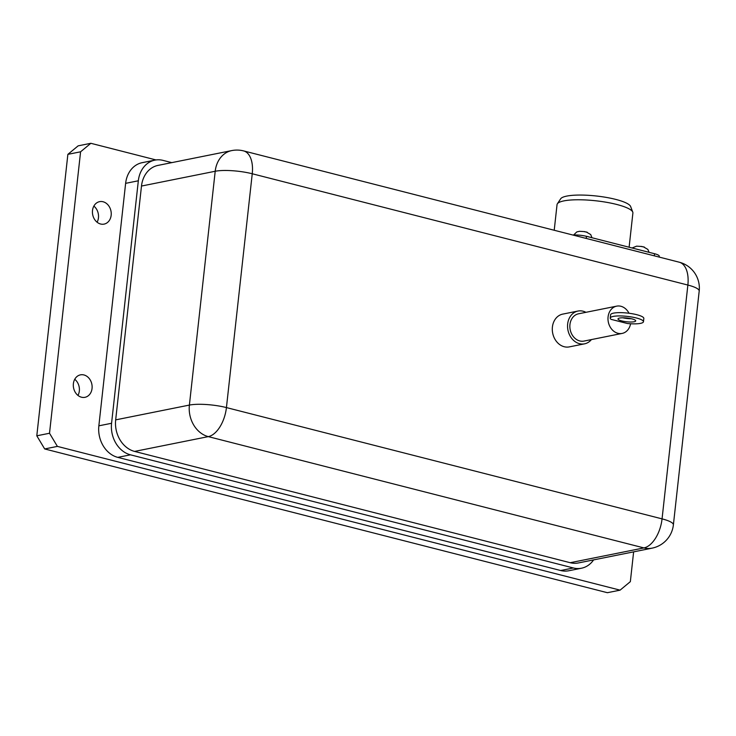 <?xml version="1.0" encoding="UTF-8"?>
<svg xmlns="http://www.w3.org/2000/svg" width="736" height="736" viewBox="0 0 736 736"><rect width="100%" height="100%" fill="white"/><g stroke="black" fill="none" stroke-linecap="round" stroke-linejoin="round"><path stroke-width="1.1" d="M611.055 319.341A16.716 3.542 6.3 0 1 610.236 318.062A16.716 3.542 6.3 0 1 627.238 316.379A16.716 3.542 6.3 0 1 643.466 321.733A16.716 3.542 6.3 0 1 627.394 323.518L611.055 319.341M643.466 321.733L643.825 318.44A16.716 3.542 -173.7 0 0 627.606 313.085A16.716 3.542 -173.7 0 0 610.595 314.778L610.236 318.062M621.764 320.924A8.915 1.886 6.3 0 1 617.992 318.918A8.915 1.886 6.3 0 1 627.054 318.026A8.915 1.886 6.3 0 1 635.711 320.878A8.915 1.886 6.3 0 1 630.853 322.018A8.915 1.886 6.3 0 1 621.764 320.924M622.766 317.786A8.915 1.886 -173.7 0 0 631.295 318.725M630.577 323.766A13.91 11.316 -101.3 0 1 622.141 333.417A13.91 11.316 -101.3 0 1 608.313 322.009A13.91 11.316 -101.3 0 1 616.667 306.148A13.91 11.316 -101.3 0 1 629.013 313.26M622.141 333.417L584.007 341.072A13.91 11.316 -101.3 0 1 570.179 329.664A13.91 11.316 -101.3 0 1 578.533 313.803L616.667 306.148M591.404 339.59A16.716 13.598 -101.3 0 1 584.559 343.832A16.716 13.598 -101.3 0 1 567.944 330.114A16.716 13.598 -101.3 0 1 577.981 311.052A16.716 13.598 -101.3 0 1 585.93 312.322M584.559 343.832L569.314 346.886A16.716 13.598 -101.3 0 1 552.69 333.178A16.716 13.598 -101.3 0 1 562.727 314.116L577.981 311.052M243.607 150.908A26.744 26.744 0 0 0 231.73 150.595L158.01 165.398A26.744 21.758 78.7 0 0 141.487 186.052L115.672 419.87A26.744 21.758 78.7 0 0 134.587 451.416L570.216 562.709A26.744 21.758 78.7 0 0 578.349 562.957L652.068 548.154A26.744 26.744 0 0 0 673.385 524.869A26.744 5.667 6.3 0 0 662.06 518.871L226.43 407.578A26.744 14.49 104.3 0 1 208.306 436.623L643.936 547.915A26.744 14.49 -75.7 0 0 662.06 518.871L687.866 285.053A26.744 14.49 -75.7 0 0 679.236 262.2L243.607 150.908A26.744 14.49 104.3 0 1 252.246 173.76L687.866 285.053A26.744 5.667 -173.7 0 1 699.2 291.051L673.385 524.869M36.8 435.804L44.684 448.951L607.366 592.701L620.08 590.152L57.39 446.393L49.514 433.256L36.8 435.804L67.868 154.358L80.583 151.8L90.85 143.299L78.145 145.848L67.868 154.358M77.979 395.425A11.454 9.32 78.7 0 0 79.332 391.018A11.454 9.32 78.7 0 0 74.741 379.288M97.097 222.226A11.454 9.32 78.7 0 0 98.449 217.819A11.454 9.32 78.7 0 0 93.858 206.089M49.514 433.256L80.583 151.8M633.632 551.853L630.347 581.642L620.08 590.152M90.85 143.299L156.014 159.942M44.684 448.951L57.39 446.393M92.046 388.47A11.454 9.32 -101.3 0 1 84.971 397.311A11.454 9.32 -101.3 0 1 73.572 387.918A11.454 9.32 -101.3 0 1 80.454 374.854A11.454 9.32 -101.3 0 1 92.046 388.47M111.164 215.271A11.454 9.32 -101.3 0 1 104.089 224.112A11.454 9.32 -101.3 0 1 92.699 214.719A11.454 9.32 -101.3 0 1 99.581 201.655A11.454 9.32 -101.3 0 1 111.164 215.271M593.602 559.894A26.744 21.758 -101.3 0 1 581.495 568.21L568.79 570.759A26.744 21.758 -101.3 0 1 560.657 570.52L117.769 457.369A26.744 21.758 -101.3 0 1 98.854 425.822L125.626 183.347A26.744 21.758 -101.3 0 1 142.14 162.684L154.854 160.135A26.744 21.758 -101.3 0 1 162.987 160.374L171.792 162.628M581.495 568.21A26.744 21.758 -101.3 0 1 573.362 567.971L130.474 454.82A26.744 21.758 -101.3 0 1 111.568 423.274L138.331 180.789A26.744 21.758 -101.3 0 1 154.854 160.135M659.18 257.076L659.272 256.229A11.141 2.364 -173.7 0 0 654.552 253.727L586.454 236.33A11.141 2.364 -173.7 0 0 572.912 235.042M632.767 212.124L630.623 206.512A35.392 7.498 -173.7 0 0 604.707 197.138A35.392 7.498 -173.7 0 0 566.738 196.098A35.392 7.498 -173.7 0 0 560.676 198.794L557.364 203.798A38.152 8.087 6.3 0 1 563.896 200.891A38.152 8.087 6.3 0 1 604.826 202.014A38.152 8.087 6.3 0 1 632.767 212.124A38.152 8.087 6.3 0 1 632.896 213.017L629.114 247.232M644.386 247.094L641.286 246.496M649.069 252.328L647.873 249.421L643.301 246.772M642.013 246.486L636.612 246.164L632.058 247.986M587.245 232.245L584.145 231.647M584.872 231.638L579.545 231.306L576.831 231.914L573.602 234.996M591.956 237.737L590.732 234.572L586.16 231.923M554.217 230.258L557.042 204.645A38.152 8.087 6.3 0 1 557.364 203.798M570.216 562.709L643.936 547.915A26.744 21.758 78.7 0 0 652.068 548.154M115.672 419.87L189.391 405.076A26.744 5.667 6.3 0 1 226.43 407.578L252.246 173.76A26.744 5.667 -173.7 0 0 215.206 171.258L189.391 405.076A26.744 21.758 78.7 0 0 208.306 436.623L134.587 451.416M231.73 150.595A26.744 21.758 78.7 0 0 215.206 171.258L141.487 186.052M125.626 183.347L138.331 180.789M98.854 425.822L111.568 423.274M117.769 457.369L130.474 454.82M560.657 570.52L573.362 567.971M586.215 238.436L586.454 236.33M654.322 255.834L654.552 253.727M585.893 236.192A9.448 2.006 6.3 0 1 589.582 237.13M699.2 291.051A26.744 26.744 0 0 0 679.236 262.2"/></g></svg>
